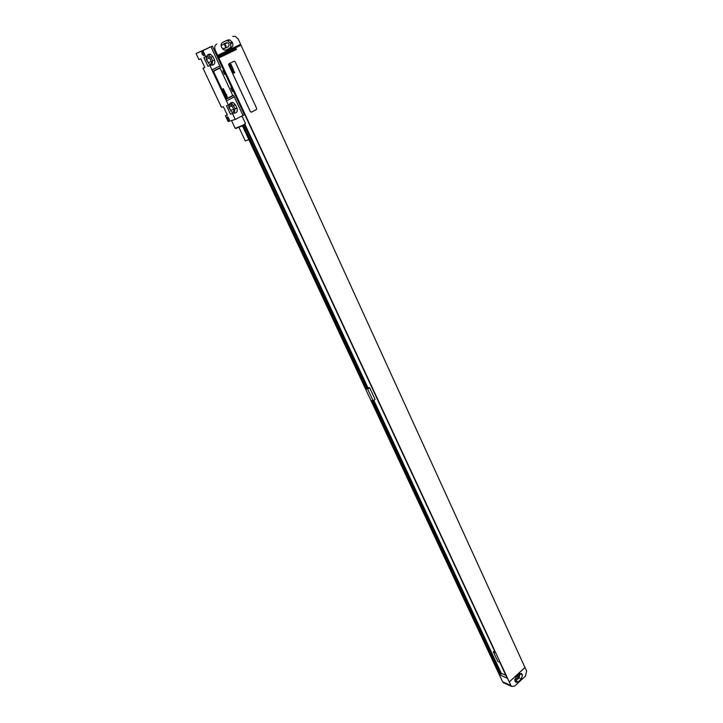 <?xml version="1.0" encoding="UTF-8"?>
<svg xmlns="http://www.w3.org/2000/svg" width="723" height="723" viewBox="0 0 723 723"><rect width="100%" height="100%" fill="white"/><g stroke="black" fill="none" stroke-linecap="round" stroke-linejoin="round"><path stroke-width="1.08" d="M209.046 47.537L209.869 46.986M216.819 44.004C214.731 45.323 214.198 47.357 215.21 50.122L217.849 55.798L218.735 54.84L240.651 44.32L238.274 39.123L235.282 36.331L232.716 36.466M232.173 42.142L229.778 39.91L227.691 40.018L222.783 42.35C221.121 43.398 220.696 45.025 221.5 47.221L224.184 50.131L226.326 50.023L231.215 47.682C232.86 46.643 233.285 45.025 232.49 42.838L232.173 42.142L230.185 42.973L227.799 40.75L226.353 40.66M225.558 50.258L229.236 48.495C230.872 47.456 231.297 45.847 230.501 43.669L230.185 42.973M222.539 49.019L228.152 46.905C229.634 45.404 229.417 43.995 227.483 42.675L226.236 42.738L221.093 45.657M223.1 49.119L225.016 48.206C226.498 46.715 226.272 45.314 224.356 44.004L223.769 43.913M225.811 47.393L224.112 43.751M208.848 54.243L209.164 54.912M217.849 55.798L218.418 57.117L217.65 57.424M500.949 678.174L502.593 681.753L504.058 683M500.922 678.192L248.748 139.394M231.505 102.539L231.785 103.145M218.057 58.301L236.457 49.498L236.06 48.631L218.418 57.117M509.281 681.97L525.006 667.501L526.633 671.08L525.458 676.068L514.695 686.028L511.667 686.461L510.953 685.558L218.825 57.985M231.83 102.485L232.092 103.046M242.738 125.793L365.865 388.893L367.691 389.137L369.652 387.772L375.074 399.403L373.131 400.777L367.691 389.137M494.478 650.881L493.366 651.875L497.831 661.437L499.783 662.286L507.185 678.183L499.665 674.812L371.297 400.497L373.131 400.777M493.366 651.875L495.327 652.706L228.369 79.277L227.908 79.449M221.084 64.799L221.545 64.627L220.135 61.591L219.675 61.771M371.848 400.587L500.307 674.658L501.048 673.981L373.33 400.632M365.865 388.893L367.447 388.043L244.464 124.844M243.19 125.558L366.254 388.622M244.934 124.392L367.826 387.528L369.652 387.772M373.791 400.307L501.301 673.321L505.874 675.363M367.356 387.853L367.826 387.528M372.146 400.632L500.307 674.658M243.443 125.422L366.552 388.667M509.236 681.952L524.961 667.483L241.003 45.206L219.105 55.725L218.906 55.291M234.071 61.22L228.992 63.687L228.667 64.898L250.339 111.667L251.324 112.182M241.003 45.206L218.915 55.31M515.915 677.126L514.966 681.147L515.743 682.313L518.156 681.97L521.482 678.888L522.422 674.884L521.635 673.7L519.25 674.044L515.915 677.126M515.083 681.4L519.132 677.849L519.945 673.583M514.722 680.027L518.427 676.936L518.906 674.369M217.876 57.912L229.426 52.354L229.227 51.92M229.426 52.354L236.457 49.498M235.156 61.744L234.044 61.229L229.028 63.669L228.712 64.889L250.375 111.658L251.459 112.137L256.34 109.616L256.656 108.414L235.156 61.744M204.862 67.42L203 68.233L221.455 107.32L223.389 106.706L227.347 115.102L225.404 115.689L227.266 114.939M196.06 53.529L202.883 50.61L205.775 56.765L203.859 57.56L207.953 66.272L209.878 65.513L228.468 105.106L226.507 105.721L230.474 114.171L232.445 113.574L235.219 119.476L244.347 114.749L212.381 46.109L196.06 53.529L198.924 59.602L200.813 58.825L204.898 67.483L203 68.233M225.404 115.689L228.161 121.518L235.219 119.476M203.877 55.662C202.196 54.84 201.59 53.547 202.069 51.803L204.193 54.65L203.877 55.662M229.01 120.515C227.338 119.611 226.76 118.391 227.275 116.846L229.345 119.566L229.01 120.515M223.732 70.483L222.865 70.908L224.473 74.361L225.341 73.936M231.731 87.664L230.881 88.098L232.472 91.505L233.321 91.08M228.179 79.349L242.259 110.258M202.883 50.61L212.381 46.109M219.304 68.405L214.144 70.917L213.818 72.137L225.928 97.948L226.977 98.473M225.721 99.394L233.592 95.436L243 115.463M210.971 46.778L220.569 67.492L212.571 71.387M234.333 96.882L226.471 100.849M209.878 65.513L210.944 65.106C214.216 65.377 215.409 63.696 214.532 60.054L212.905 56.566L210.529 54.342C208.703 53.882 207.429 54.532 206.715 56.313L205.775 56.765M219.928 65.974L211.92 69.86M232.445 113.574L233.357 113.104C236.611 113.403 237.822 111.74 236.981 108.116L235.409 104.727L233.267 102.666C231.423 102.151 230.131 102.802 229.381 104.636L228.468 105.106M207.953 66.272L210.818 65.061M212.002 65.287L212.598 60.84L210.971 57.361L208.595 55.147L207.528 54.966M209.661 57.985L208.341 56.755C206.534 56.62 205.874 57.56 206.371 59.566L209.299 64.266C211.107 64.41 211.776 63.479 211.288 61.464L209.661 57.985L206.588 59.241L206.127 58.572M234.189 113.294L235.002 108.721L233.421 105.35L230.393 103.1M230.474 114.171L233.357 113.104M232.146 106.001L230.962 104.862C229.155 104.681 228.477 105.603 228.947 107.628L231.694 112.128C233.511 112.318 234.189 111.396 233.728 109.372L232.146 106.001L229.01 106.977L228.712 106.507M211.288 61.464L208.215 62.702L206.588 59.241M233.728 109.372L230.583 110.33L229.01 106.977M241.988 115.987L245.513 123.552L242.91 125.242L235.21 128.333L231.541 120.542M245.016 124.13L242.901 125.712L235.951 128.351M242.467 125.938L248.757 139.367L247.89 139.955L245.305 140.967L239.006 127.546M232.101 95.906L232.417 94.695L220.398 68.938L219.268 68.423L214.18 70.899L213.854 72.119L225.965 97.939L227.085 98.427L232.101 95.906M204.211 54.858L202.883 52.074M229.354 119.711L228.007 117.09M230.935 64.492L230.456 64.609L230.935 64.492M230.999 64.139L229.426 64.537L230.221 64.663L229.742 65.215L231.224 64.772L230.999 64.139M231.387 65.712L231.36 65.025L229.878 65.404L230.131 65.965L231.387 65.712M231.758 65.784L230.185 66.182L231.369 66.408L231.758 65.784M232.228 66.787L230.655 67.185L231.631 67.465L232.445 67.257L232.228 66.787M232.508 67.393L230.935 67.79L232.508 67.393M231.83 68.269L232.589 68.387L232.146 67.899L231.17 68.215L231.396 68.685L231.83 68.269M233.005 68.477L231.441 68.875L232.155 68.965L231.721 69.498L232.987 69.146L232.363 68.92L233.005 68.477M233.339 69.2L231.929 69.95L233.339 69.2M233.231 70.357L233.249 69.715L231.975 70.041L233.231 70.357M233.439 70.673L232.58 70.944L233.439 70.673M233.321 70.429L232.345 70.737L232.562 71.206L233.755 70.908L233.321 70.429M233.863 71.731L233.881 71.08L232.607 71.405L233.836 71.414L232.878 71.984L233.863 71.731M234.216 71.794L232.942 72.128L234.216 71.794M234.686 72.119L233.122 72.517L233.836 72.598L233.412 73.131L234.668 72.779L234.053 72.562L234.686 72.119M223.416 88.658L222.72 89.11L223.362 89.146L222.982 89.67L223.814 89.516L222.982 89.074L223.416 88.658M223.976 89.869L223.28 90.312L223.913 90.33L223.543 90.872L224.383 90.718L223.741 90.682L223.976 89.869M224.546 91.071L223.85 91.514L224.492 91.559L224.112 92.083L224.943 91.929L224.112 91.487L224.546 91.071M224.537 92.987L225.431 92.969L225.205 92.49L224.537 92.987M225.413 93.412L225.748 94.126L225.495 93.267L225.323 94.18L224.907 93.665L225.341 94.333L225.413 93.412M225.486 95.02L226.706 94.776L226.037 94.252L225.486 95.02M226.29 96.728L226.895 96.258L226.543 95.581L226.751 96.267L225.983 95.96L226.29 96.728M226.588 96.349L226.136 95.915L226.588 96.349M226.76 97.478L227.402 96.692L226.76 97.478M214.406 50.456L215.21 50.122M232.49 42.838L230.501 43.669M231.215 47.682L229.236 48.495M225.088 45.115L225.549 44.925M225.413 45.802L225.883 45.603M510.953 685.558L502.593 681.753M522.223 674.451L520.099 673.52M522.422 674.884L520.072 673.854M521.482 678.888L519.132 677.849M518.156 681.97L515.806 680.921M518.427 676.936L516.864 676.249M515.49 679.638L514.767 679.322M228.152 46.905L225.016 48.206M212.905 56.566L210.971 57.361M214.532 60.054L212.598 60.84M235.409 104.727L233.421 105.35M236.981 108.116L235.002 108.721M227.799 40.75L229.778 39.91M521.012 673.429L521.635 673.7M511.667 686.461L503.298 682.657M224.356 44.004L227.483 42.675M208.595 55.147L210.529 54.342M206.326 57.587L208.341 56.755M229.037 105.468L230.962 104.862M231.297 103.299L233.267 102.666M244.88 124.573L245.052 124.004M236.367 128.522L235.815 128.296M202.765 52.074L202.151 51.785M227.908 117.099L227.302 116.837"/></g></svg>
